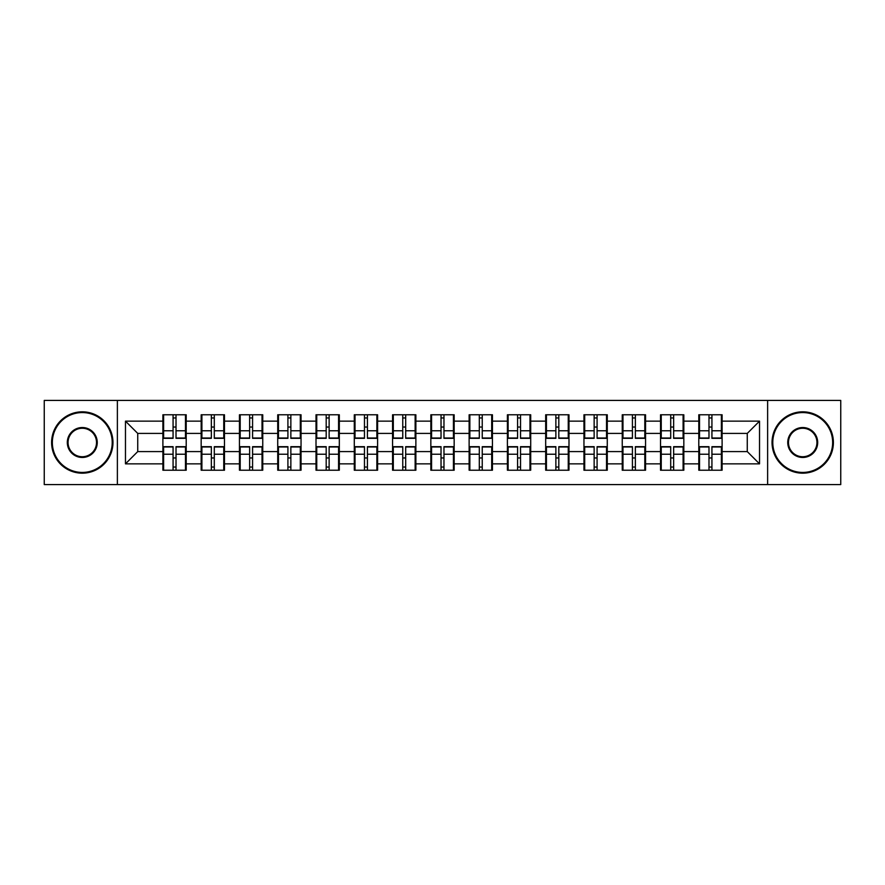 <?xml version="1.0" encoding="UTF-8"?>
<svg xmlns="http://www.w3.org/2000/svg" width="885" height="885" viewBox="0 0 885 885"><rect width="100%" height="100%" fill="white"/><g stroke="black" fill="none" stroke-linecap="round" stroke-linejoin="round"><path stroke-width="1.33" d="M767.627 484.582L840.75 484.582L840.75 400.418L767.627 400.418L767.627 484.582L117.373 484.582L117.373 400.418L44.25 400.418L44.25 484.582L117.373 484.582M722.105 458.087L721.375 458.087M699.537 458.087L698.796 458.087M698.796 426.913L699.537 426.913M721.375 426.913L722.105 426.913M722.105 423.727L721.375 423.727M699.537 423.727L698.796 423.727M698.796 461.273L699.537 461.273M721.375 461.273L722.105 461.273M683.828 458.087L683.098 458.087M661.25 458.087L660.52 458.087M660.52 426.913L661.25 426.913M683.098 426.913L683.828 426.913M683.828 423.727L683.098 423.727M661.25 423.727L660.52 423.727M660.52 461.273L661.25 461.273M683.098 461.273L683.828 461.273M645.552 458.087L644.811 458.087M622.974 458.087L622.244 458.087M622.244 426.913L622.974 426.913M644.811 426.913L645.552 426.913M645.552 423.727L644.811 423.727M622.974 423.727L622.244 423.727M622.244 461.273L622.974 461.273M644.811 461.273L645.552 461.273M607.276 458.087L606.535 458.087M584.697 458.087L583.956 458.087M583.956 426.913L584.697 426.913M606.535 426.913L607.276 426.913M607.276 423.727L606.535 423.727M584.697 423.727L583.956 423.727M583.956 461.273L584.697 461.273M606.535 461.273L607.276 461.273M568.989 458.087L568.258 458.087M546.421 458.087L545.68 458.087M545.68 426.913L546.421 426.913M568.258 426.913L568.989 426.913M568.989 423.727L568.258 423.727M546.421 423.727L545.68 423.727M545.68 461.273L546.421 461.273M568.258 461.273L568.989 461.273M530.712 458.087L529.982 458.087M508.134 458.087L507.404 458.087M507.404 426.913L508.134 426.913M529.982 426.913L530.712 426.913M530.712 423.727L529.982 423.727M508.134 423.727L507.404 423.727M507.404 461.273L508.134 461.273M529.982 461.273L530.712 461.273M492.436 458.087L491.695 458.087M469.858 458.087L469.127 458.087M469.127 426.913L469.858 426.913M491.695 426.913L492.436 426.913M492.436 423.727L491.695 423.727M469.858 423.727L469.127 423.727M469.127 461.273L469.858 461.273M491.695 461.273L492.436 461.273M454.16 458.087L453.419 458.087M431.581 458.087L430.84 458.087M430.84 426.913L431.581 426.913M453.419 426.913L454.16 426.913M454.16 423.727L453.419 423.727M431.581 423.727L430.84 423.727M430.84 461.273L431.581 461.273M453.419 461.273L454.16 461.273M415.873 458.087L415.142 458.087M393.305 458.087L392.564 458.087M392.564 426.913L393.305 426.913M415.142 426.913L415.873 426.913M415.873 423.727L415.142 423.727M393.305 423.727L392.564 423.727M392.564 461.273L393.305 461.273M415.142 461.273L415.873 461.273M377.596 458.087L376.866 458.087M355.018 458.087L354.288 458.087M354.288 426.913L355.018 426.913M376.866 426.913L377.596 426.913M377.596 423.727L376.866 423.727M355.018 423.727L354.288 423.727M354.288 461.273L355.018 461.273M376.866 461.273L377.596 461.273M339.32 458.087L338.579 458.087M316.741 458.087L316.011 458.087M316.011 426.913L316.741 426.913M338.579 426.913L339.32 426.913M339.32 423.727L338.579 423.727M316.741 423.727L316.011 423.727M316.011 461.273L316.741 461.273M338.579 461.273L339.32 461.273M301.044 458.087L300.303 458.087M278.465 458.087L277.724 458.087M277.724 426.913L278.465 426.913M300.303 426.913L301.044 426.913M301.044 423.727L300.303 423.727M278.465 423.727L277.724 423.727M277.724 461.273L278.465 461.273M300.303 461.273L301.044 461.273M262.757 458.087L262.026 458.087M240.189 458.087L239.448 458.087M239.448 426.913L240.189 426.913M262.026 426.913L262.757 426.913M262.757 423.727L262.026 423.727M240.189 423.727L239.448 423.727M239.448 461.273L240.189 461.273M262.026 461.273L262.757 461.273M224.48 458.087L223.75 458.087M201.902 458.087L201.172 458.087M201.172 426.913L201.902 426.913M223.75 426.913L224.48 426.913M224.48 423.727L223.75 423.727M201.902 423.727L201.172 423.727M201.172 461.273L201.902 461.273M223.75 461.273L224.48 461.273M767.627 400.418L117.373 400.418M747.261 451.582L747.261 433.418L722.105 433.418L722.105 451.582L747.261 451.582L759.529 463.851L759.529 421.149L722.105 421.149L722.105 414.777L698.796 414.777L698.796 433.418L683.828 433.418L683.828 451.582L698.796 451.582L698.796 433.418M759.529 463.851L722.105 463.851L722.105 470.223L698.796 470.223L698.796 463.851L683.828 463.851L683.828 470.223L660.52 470.223L660.52 463.851L645.552 463.851L645.552 470.223L622.244 470.223L622.244 463.851L607.276 463.851L607.276 470.223L583.956 470.223L583.956 463.851L568.989 463.851L568.989 470.223L545.68 470.223L545.68 463.851L530.712 463.851L530.712 470.223L507.404 470.223L507.404 463.851L492.436 463.851L492.436 470.223L469.127 470.223L469.127 463.851L454.16 463.851L454.16 470.223L430.84 470.223L430.84 463.851L415.873 463.851L415.873 470.223L392.564 470.223L392.564 463.851L377.596 463.851L377.596 470.223L354.288 470.223L354.288 463.851L339.32 463.851L339.32 470.223L316.011 470.223L316.011 463.851L301.044 463.851L301.044 470.223L277.724 470.223L277.724 463.851L262.757 463.851L262.757 470.223L239.448 470.223L239.448 463.851L224.48 463.851L224.48 470.223L201.172 470.223L201.172 463.851L186.204 463.851L186.204 470.223L162.895 470.223L162.895 463.851L125.471 463.851L125.471 421.149L162.895 421.149L162.895 433.418L137.739 433.418L137.739 451.582L162.895 451.582L162.895 433.418M698.796 421.149L683.828 421.149L683.828 414.777L660.52 414.777L660.52 421.149L645.552 421.149L645.552 414.777L622.244 414.777L622.244 421.149L607.276 421.149L607.276 414.777L583.956 414.777L583.956 421.149L568.989 421.149L568.989 414.777L545.68 414.777L545.68 421.149L530.712 421.149L530.712 414.777L507.404 414.777L507.404 421.149L492.436 421.149L492.436 414.777L469.127 414.777L469.127 421.149L454.16 421.149L454.16 414.777L430.84 414.777L430.84 421.149L415.873 421.149L415.873 414.777L392.564 414.777L392.564 421.149L377.596 421.149L377.596 414.777L354.288 414.777L354.288 421.149L339.32 421.149L339.32 414.777L316.011 414.777L316.011 421.149L301.044 421.149L301.044 414.777L277.724 414.777L277.724 421.149L262.757 421.149L262.757 414.777L239.448 414.777L239.448 421.149L224.48 421.149L224.48 414.777L201.172 414.777L201.172 421.149L186.204 421.149L186.204 414.777L162.895 414.777L162.895 421.149M698.796 451.582L698.796 463.851M683.828 451.582L683.828 463.851M683.828 421.149L683.828 433.418M645.552 451.582L660.52 451.582L660.52 433.418L645.552 433.418L645.552 463.851M660.52 451.582L660.52 463.851M660.52 421.149L660.52 433.418M645.552 421.149L645.552 433.418M607.276 451.582L622.244 451.582L622.244 433.418L607.276 433.418L607.276 463.851M622.244 451.582L622.244 463.851M622.244 421.149L622.244 433.418M607.276 421.149L607.276 433.418M568.989 451.582L583.956 451.582L583.956 433.418L568.989 433.418L568.989 463.851M583.956 451.582L583.956 463.851M583.956 421.149L583.956 433.418M568.989 421.149L568.989 433.418M530.712 451.582L545.68 451.582L545.68 433.418L530.712 433.418L530.712 463.851M545.68 451.582L545.68 463.851M545.68 421.149L545.68 433.418M530.712 421.149L530.712 433.418M492.436 451.582L507.404 451.582L507.404 433.418L492.436 433.418L492.436 463.851M507.404 451.582L507.404 463.851M507.404 421.149L507.404 433.418M492.436 421.149L492.436 433.418M454.16 451.582L469.127 451.582L469.127 433.418L454.16 433.418L454.16 463.851M469.127 451.582L469.127 463.851M469.127 421.149L469.127 433.418M454.16 421.149L454.16 433.418M415.873 451.582L430.84 451.582L430.84 433.418L415.873 433.418L415.873 463.851M430.84 451.582L430.84 463.851M430.84 421.149L430.84 433.418M415.873 421.149L415.873 433.418M377.596 451.582L392.564 451.582L392.564 433.418L377.596 433.418L377.596 463.851M392.564 451.582L392.564 463.851M392.564 421.149L392.564 433.418M377.596 421.149L377.596 433.418M339.32 451.582L354.288 451.582L354.288 433.418L339.32 433.418L339.32 463.851M354.288 451.582L354.288 463.851M354.288 421.149L354.288 433.418M339.32 421.149L339.32 433.418M301.044 451.582L316.011 451.582L316.011 433.418L301.044 433.418L301.044 463.851M316.011 451.582L316.011 463.851M316.011 421.149L316.011 433.418M301.044 421.149L301.044 433.418M262.757 451.582L277.724 451.582L277.724 433.418L262.757 433.418L262.757 463.851M277.724 451.582L277.724 463.851M277.724 421.149L277.724 433.418M262.757 421.149L262.757 433.418M224.48 451.582L239.448 451.582L239.448 433.418L224.48 433.418L224.48 463.851M239.448 451.582L239.448 463.851M239.448 421.149L239.448 433.418M224.48 421.149L224.48 433.418M186.204 451.582L201.172 451.582L201.172 433.418L186.204 433.418L186.204 463.851M201.172 451.582L201.172 463.851M201.172 421.149L201.172 433.418M186.204 421.149L186.204 433.418M186.204 458.087L185.463 458.087M163.625 458.087L162.895 458.087M162.895 426.913L163.625 426.913M185.463 426.913L186.204 426.913M186.204 423.727L185.463 423.727M163.625 423.727L162.895 423.727M162.895 461.273L163.625 461.273M185.463 461.273L186.204 461.273M162.895 451.582L162.895 463.851M137.739 451.582L125.471 463.851M125.471 421.149L137.739 433.418M722.105 451.582L722.105 463.851M722.105 421.149L722.105 433.418M759.529 421.149L747.261 433.418M185.463 414.777L185.463 438.329L176.015 438.329L176.015 414.777M173.073 414.777L173.073 438.329L163.625 438.329L163.625 414.777M173.073 417.963L176.015 417.963M176.015 427.046L173.073 427.046M163.625 470.223L163.625 446.671L173.073 446.671L173.073 470.223M176.015 470.223L176.015 446.671L185.463 446.671L185.463 470.223M176.015 467.037L173.073 467.037M173.073 457.954L176.015 457.954M82.283 472.435A29.935 29.935 0 0 0 112.218 442.5A29.935 29.935 0 0 0 82.283 412.565A29.935 29.935 0 0 0 52.348 442.5A29.935 29.935 0 0 0 82.283 472.435M82.283 411.824A30.676 30.676 0 0 1 112.959 442.5A30.676 30.676 0 0 1 82.283 473.176A30.676 30.676 0 0 1 51.607 442.5A30.676 30.676 0 0 1 82.283 411.824M82.283 457.468A14.968 14.968 0 0 1 67.315 442.5A14.968 14.968 0 0 1 82.283 427.532A14.968 14.968 0 0 1 97.25 442.5A14.968 14.968 0 0 1 82.283 457.468M82.283 428.263A14.237 14.237 0 0 0 68.056 442.5A14.237 14.237 0 0 0 82.283 456.737A14.237 14.237 0 0 0 96.52 442.5A14.237 14.237 0 0 0 82.283 428.263M802.717 472.435A29.935 29.935 0 0 0 832.652 442.5A29.935 29.935 0 0 0 802.717 412.565A29.935 29.935 0 0 0 772.782 442.5A29.935 29.935 0 0 0 802.717 472.435M802.717 411.824A30.676 30.676 0 0 1 833.393 442.5A30.676 30.676 0 0 1 802.717 473.176A30.676 30.676 0 0 1 772.041 442.5A30.676 30.676 0 0 1 802.717 411.824M802.717 457.468A14.968 14.968 0 0 1 787.75 442.5A14.968 14.968 0 0 1 802.717 427.532A14.968 14.968 0 0 1 817.685 442.5A14.968 14.968 0 0 1 802.717 457.468M802.717 428.263A14.237 14.237 0 0 0 788.48 442.5A14.237 14.237 0 0 0 802.717 456.737A14.237 14.237 0 0 0 816.943 442.5A14.237 14.237 0 0 0 802.717 428.263M223.75 414.777L223.75 438.329L214.303 438.329L214.303 414.777M211.349 414.777L211.349 438.329L201.902 438.329L201.902 414.777M211.349 417.963L214.303 417.963M214.303 427.046L211.349 427.046M262.026 414.777L262.026 438.329L252.579 438.329L252.579 414.777M249.636 414.777L249.636 438.329L240.189 438.329L240.189 414.777M249.636 417.963L252.579 417.963M252.579 427.046L249.636 427.046M300.303 414.777L300.303 438.329L290.855 438.329L290.855 414.777M287.913 414.777L287.913 438.329L278.465 438.329L278.465 414.777M287.913 417.963L290.855 417.963M290.855 427.046L287.913 427.046M338.579 414.777L338.579 438.329L329.131 438.329L329.131 414.777M326.189 414.777L326.189 438.329L316.741 438.329L316.741 414.777M326.189 417.963L329.131 417.963M329.131 427.046L326.189 427.046M376.866 414.777L376.866 438.329L367.419 438.329L367.419 414.777M364.465 414.777L364.465 438.329L355.018 438.329L355.018 414.777M364.465 417.963L367.419 417.963M367.419 427.046L364.465 427.046M201.902 470.223L201.902 446.671L211.349 446.671L211.349 470.223M214.303 470.223L214.303 446.671L223.75 446.671L223.75 470.223M214.303 467.037L211.349 467.037M211.349 457.954L214.303 457.954M240.189 470.223L240.189 446.671L249.636 446.671L249.636 470.223M252.579 470.223L252.579 446.671L262.026 446.671L262.026 470.223M252.579 467.037L249.636 467.037M249.636 457.954L252.579 457.954M278.465 470.223L278.465 446.671L287.913 446.671L287.913 470.223M290.855 470.223L290.855 446.671L300.303 446.671L300.303 470.223M290.855 467.037L287.913 467.037M287.913 457.954L290.855 457.954M316.741 470.223L316.741 446.671L326.189 446.671L326.189 470.223M329.131 470.223L329.131 446.671L338.579 446.671L338.579 470.223M329.131 467.037L326.189 467.037M326.189 457.954L329.131 457.954M355.018 470.223L355.018 446.671L364.465 446.671L364.465 470.223M367.419 470.223L367.419 446.671L376.866 446.671L376.866 470.223M367.419 467.037L364.465 467.037M364.465 457.954L367.419 457.954M415.142 414.777L415.142 438.329L405.695 438.329L405.695 414.777M402.752 414.777L402.752 438.329L393.305 438.329L393.305 414.777M402.752 417.963L405.695 417.963M405.695 427.046L402.752 427.046M393.305 470.223L393.305 446.671L402.752 446.671L402.752 470.223M405.695 470.223L405.695 446.671L415.142 446.671L415.142 470.223M405.695 467.037L402.752 467.037M402.752 457.954L405.695 457.954M453.419 414.777L453.419 438.329L443.971 438.329L443.971 414.777M441.029 414.777L441.029 438.329L431.581 438.329L431.581 414.777M441.029 417.963L443.971 417.963M443.971 427.046L441.029 427.046M431.581 470.223L431.581 446.671L441.029 446.671L441.029 470.223M443.971 470.223L443.971 446.671L453.419 446.671L453.419 470.223M443.971 467.037L441.029 467.037M441.029 457.954L443.971 457.954M491.695 414.777L491.695 438.329L482.248 438.329L482.248 414.777M479.305 414.777L479.305 438.329L469.858 438.329L469.858 414.777M479.305 417.963L482.248 417.963M482.248 427.046L479.305 427.046M469.858 470.223L469.858 446.671L479.305 446.671L479.305 470.223M482.248 470.223L482.248 446.671L491.695 446.671L491.695 470.223M482.248 467.037L479.305 467.037M479.305 457.954L482.248 457.954M529.982 414.777L529.982 438.329L520.535 438.329L520.535 414.777M517.581 414.777L517.581 438.329L508.134 438.329L508.134 414.777M517.581 417.963L520.535 417.963M520.535 427.046L517.581 427.046M508.134 470.223L508.134 446.671L517.581 446.671L517.581 470.223M520.535 470.223L520.535 446.671L529.982 446.671L529.982 470.223M520.535 467.037L517.581 467.037M517.581 457.954L520.535 457.954M568.258 414.777L568.258 438.329L558.811 438.329L558.811 414.777M555.869 414.777L555.869 438.329L546.421 438.329L546.421 414.777M555.869 417.963L558.811 417.963M558.811 427.046L555.869 427.046M546.421 470.223L546.421 446.671L555.869 446.671L555.869 470.223M558.811 470.223L558.811 446.671L568.258 446.671L568.258 470.223M558.811 467.037L555.869 467.037M555.869 457.954L558.811 457.954M606.535 414.777L606.535 438.329L597.087 438.329L597.087 414.777M594.145 414.777L594.145 438.329L584.697 438.329L584.697 414.777M594.145 417.963L597.087 417.963M597.087 427.046L594.145 427.046M584.697 470.223L584.697 446.671L594.145 446.671L594.145 470.223M597.087 470.223L597.087 446.671L606.535 446.671L606.535 470.223M597.087 467.037L594.145 467.037M594.145 457.954L597.087 457.954M644.811 414.777L644.811 438.329L635.364 438.329L635.364 414.777M632.421 414.777L632.421 438.329L622.974 438.329L622.974 414.777M632.421 417.963L635.364 417.963M635.364 427.046L632.421 427.046M622.974 470.223L622.974 446.671L632.421 446.671L632.421 470.223M635.364 470.223L635.364 446.671L644.811 446.671L644.811 470.223M635.364 467.037L632.421 467.037M632.421 457.954L635.364 457.954M683.098 414.777L683.098 438.329L673.651 438.329L673.651 414.777M670.697 414.777L670.697 438.329L661.25 438.329L661.25 414.777M670.697 417.963L673.651 417.963M673.651 427.046L670.697 427.046M661.25 470.223L661.25 446.671L670.697 446.671L670.697 470.223M673.651 470.223L673.651 446.671L683.098 446.671L683.098 470.223M673.651 467.037L670.697 467.037M670.697 457.954L673.651 457.954M721.375 414.777L721.375 438.329L711.927 438.329L711.927 414.777M708.985 414.777L708.985 438.329L699.537 438.329L699.537 414.777M708.985 417.963L711.927 417.963M711.927 427.046L708.985 427.046M699.537 470.223L699.537 446.671L708.985 446.671L708.985 470.223M711.927 470.223L711.927 446.671L721.375 446.671L721.375 470.223M711.927 467.037L708.985 467.037M708.985 457.954L711.927 457.954M173.073 430.763L163.625 430.763M173.073 438.02L163.625 438.02M185.463 430.763L176.015 430.763M185.463 438.02L176.015 438.02M176.015 454.237L185.463 454.237M176.015 446.98L185.463 446.98M163.625 454.237L173.073 454.237M163.625 446.98L173.073 446.98M211.349 430.763L201.902 430.763M211.349 438.02L201.902 438.02M223.75 430.763L214.303 430.763M223.75 438.02L214.303 438.02M249.636 430.763L240.189 430.763M249.636 438.02L240.189 438.02M262.026 430.763L252.579 430.763M262.026 438.02L252.579 438.02M287.913 430.763L278.465 430.763M287.913 438.02L278.465 438.02M300.303 430.763L290.855 430.763M300.303 438.02L290.855 438.02M326.189 430.763L316.741 430.763M326.189 438.02L316.741 438.02M338.579 430.763L329.131 430.763M338.579 438.02L329.131 438.02M364.465 430.763L355.018 430.763M364.465 438.02L355.018 438.02M376.866 430.763L367.419 430.763M376.866 438.02L367.419 438.02M214.303 454.237L223.75 454.237M214.303 446.98L223.75 446.98M201.902 454.237L211.349 454.237M201.902 446.98L211.349 446.98M252.579 454.237L262.026 454.237M252.579 446.98L262.026 446.98M240.189 454.237L249.636 454.237M240.189 446.98L249.636 446.98M290.855 454.237L300.303 454.237M290.855 446.98L300.303 446.98M278.465 454.237L287.913 454.237M278.465 446.98L287.913 446.98M329.131 454.237L338.579 454.237M329.131 446.98L338.579 446.98M316.741 454.237L326.189 454.237M316.741 446.98L326.189 446.98M367.419 454.237L376.866 454.237M367.419 446.98L376.866 446.98M355.018 454.237L364.465 454.237M355.018 446.98L364.465 446.98M402.752 430.763L393.305 430.763M402.752 438.02L393.305 438.02M415.142 430.763L405.695 430.763M415.142 438.02L405.695 438.02M405.695 454.237L415.142 454.237M405.695 446.98L415.142 446.98M393.305 454.237L402.752 454.237M393.305 446.98L402.752 446.98M441.029 430.763L431.581 430.763M441.029 438.02L431.581 438.02M453.419 430.763L443.971 430.763M453.419 438.02L443.971 438.02M443.971 454.237L453.419 454.237M443.971 446.98L453.419 446.98M431.581 454.237L441.029 454.237M431.581 446.98L441.029 446.98M479.305 430.763L469.858 430.763M479.305 438.02L469.858 438.02M491.695 430.763L482.248 430.763M491.695 438.02L482.248 438.02M482.248 454.237L491.695 454.237M482.248 446.98L491.695 446.98M469.858 454.237L479.305 454.237M469.858 446.98L479.305 446.98M517.581 430.763L508.134 430.763M517.581 438.02L508.134 438.02M529.982 430.763L520.535 430.763M529.982 438.02L520.535 438.02M520.535 454.237L529.982 454.237M520.535 446.98L529.982 446.98M508.134 454.237L517.581 454.237M508.134 446.98L517.581 446.98M555.869 430.763L546.421 430.763M555.869 438.02L546.421 438.02M568.258 430.763L558.811 430.763M568.258 438.02L558.811 438.02M558.811 454.237L568.258 454.237M558.811 446.98L568.258 446.98M546.421 454.237L555.869 454.237M546.421 446.98L555.869 446.98M594.145 430.763L584.697 430.763M594.145 438.02L584.697 438.02M606.535 430.763L597.087 430.763M606.535 438.02L597.087 438.02M597.087 454.237L606.535 454.237M597.087 446.98L606.535 446.98M584.697 454.237L594.145 454.237M584.697 446.98L594.145 446.98M632.421 430.763L622.974 430.763M632.421 438.02L622.974 438.02M644.811 430.763L635.364 430.763M644.811 438.02L635.364 438.02M635.364 454.237L644.811 454.237M635.364 446.98L644.811 446.98M622.974 454.237L632.421 454.237M622.974 446.98L632.421 446.98M670.697 430.763L661.25 430.763M670.697 438.02L661.25 438.02M683.098 430.763L673.651 430.763M683.098 438.02L673.651 438.02M673.651 454.237L683.098 454.237M673.651 446.98L683.098 446.98M661.25 454.237L670.697 454.237M661.25 446.98L670.697 446.98M708.985 430.763L699.537 430.763M708.985 438.02L699.537 438.02M721.375 430.763L711.927 430.763M721.375 438.02L711.927 438.02M711.927 454.237L721.375 454.237M711.927 446.98L721.375 446.98M699.537 454.237L708.985 454.237M699.537 446.98L708.985 446.98"/></g></svg>
